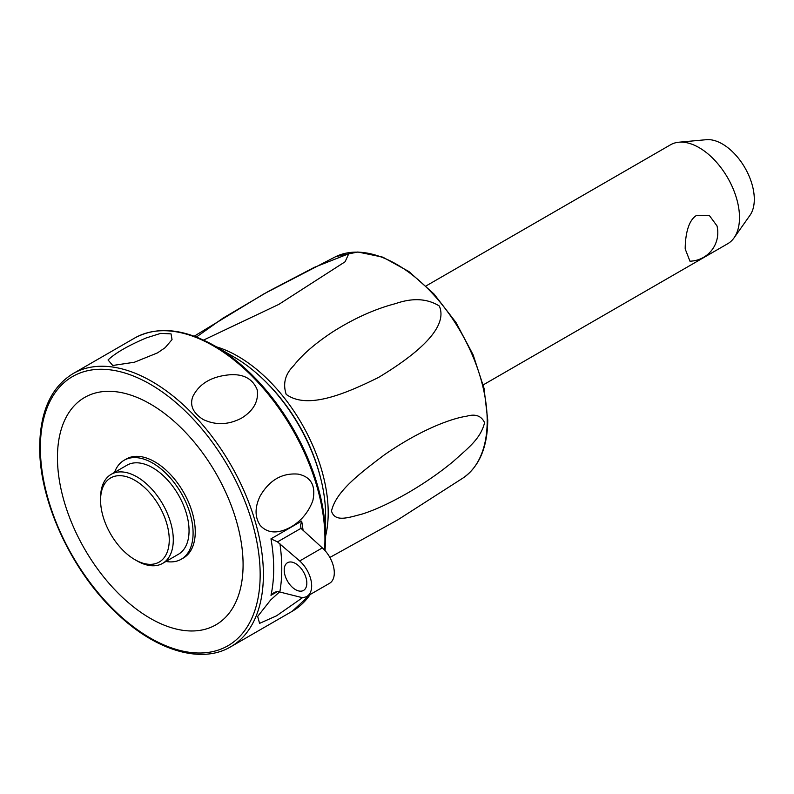 <?xml version="1.0" encoding="UTF-8"?>
<svg xmlns="http://www.w3.org/2000/svg" width="794" height="794" viewBox="0 0 794 794"><rect width="100%" height="100%" fill="white"/><g stroke="black" fill="none" stroke-linecap="round" stroke-linejoin="round"><path stroke-width="1.19" d="M483.228 384.882L727.661 243.758A57.138 32.991 -120 0 0 734.053 237.853A57.138 32.991 -120 0 0 739.502 217.606A57.138 32.991 -120 0 0 719.275 165.509A57.138 32.991 -120 0 0 678.84 142.215A57.138 32.991 -120 0 0 670.523 144.796L426.09 285.919M685.192 248.959C685.232 238.458 687.128 220.831 696.745 215.303L709.28 215.392L716.992 225.883A28.564 28.564 0 0 1 689.956 261.186L685.192 248.959M734.053 237.853L750.002 215.273A45.159 26.073 -120 0 0 754.3 199.274A45.159 26.073 -120 0 0 738.311 158.105A45.159 26.073 -120 0 0 706.362 139.694L678.84 142.215M484.578 422.676C480.658 438.953 467.567 448.441 453.483 461.284C439.916 472.539 424.721 483.07 407.898 492.876C390.519 502.83 375.354 509.867 362.372 513.996C348.1 517.698 335.008 522.502 331.485 511.078C335.931 491.962 357.409 475.169 384.365 454.873C402.627 442.159 420.612 432.135 438.318 424.79C449.612 420.195 459.071 417.326 466.693 416.205C475.427 413.664 481.392 415.818 484.578 422.676M196.416 337.033L222.935 318.186L268.392 291.378L314.275 267.37L348.774 253.723L345.092 261.782L278.803 304.4L203.562 340.07M439.31 305.998C448.521 327.178 418.18 353.548 378.539 377.438C341.053 396.057 306.295 409.009 286.207 394.38C282.684 383.681 285.185 374.103 293.72 365.647C302.365 354.561 315.367 343.306 332.736 331.872C354.055 318.384 374.996 308.965 395.561 303.616C412.622 297.681 427.202 298.475 439.31 305.998M73.028 373.637C51.203 387.075 40.097 411.451 39.7 446.764C39.035 500.518 71.321 570.648 115.944 612.561C154.959 650.435 201.1 664.518 230.726 646.782A157.698 91.052 -120 0 0 263.39 574.588A157.698 91.052 -120 0 0 151.882 381.448A157.698 91.052 -120 0 0 73.028 373.637L134.583 338.095C157.133 325.917 183.801 328.488 214.578 345.797L214.578 345.797A157.033 90.665 -120 0 1 325.609 538.124L325.609 515.336A129.134 74.557 -120 0 0 234.299 357.191L214.578 345.797L234.299 357.191M302.861 597.435L276.53 615.826L259.588 623.359L257.653 616.462L270.595 600.036L279.825 591.689M241.624 418.091C228.543 424.959 215.71 425.415 203.105 419.47C193.081 413.049 189.627 405.476 192.753 396.722C199.274 383.433 211.998 376.088 230.925 374.689C244.155 374.153 252.919 379.185 257.206 389.794C258.804 401.168 253.604 410.597 241.624 418.091M290.932 526.998C278.019 534.025 267.806 533.528 260.273 525.509C254.745 517.231 254.685 507.455 260.075 496.161C269.394 480.082 282.108 472.738 298.246 474.127C311.169 476.926 316.032 485.779 312.826 500.706C308.429 512.299 301.134 521.062 290.932 526.998M300.976 528.338L322.324 547.9A22.857 13.2 -120 0 1 333.748 567.69A22.857 13.2 -120 0 1 329.57 583.302L306.941 596.363A22.857 13.2 -120 0 0 311.119 580.751A22.857 13.2 -120 0 0 299.695 560.961L277.483 541.895L300.976 528.338L300.589 525.122L301.68 521.102L270.982 538.828L277.483 541.895M306.941 596.363A22.857 13.2 -120 0 1 299.695 597.009L277.483 591.431L274.258 592.403L270.982 595.321L277.721 591.431M295.517 563.512A15.999 9.24 60 0 1 305.968 577.605A15.999 9.24 60 0 1 303.516 590.428A15.999 9.24 60 0 1 295.517 589.634A15.999 9.24 60 0 1 285.066 575.541A15.999 9.24 60 0 1 287.517 562.718A15.999 9.24 60 0 1 295.517 563.512M157.5 352.893L134.375 362.243L112.748 365.478L108.053 359.97C115.319 353.042 128.042 345.698 146.225 337.936L160.686 333.381L171.038 333.867L172.04 339.584L165.162 347.673L157.5 352.893M150.265 618.327A131.268 75.787 -120 0 0 243.083 564.733A131.268 75.787 -120 0 0 150.265 403.957A131.268 75.787 -120 0 0 57.446 457.552A131.268 75.787 -120 0 0 150.265 618.327M114.525 472.4A57.138 32.991 60 0 1 124.122 460.262L126.286 459.011A57.138 32.991 60 0 1 170.313 474.316A57.138 32.991 60 0 1 195.255 531.821A57.138 32.991 60 0 1 183.424 557.974L181.26 559.224A57.138 32.991 60 0 1 165.946 561.467M124.122 460.262A57.138 32.991 60 0 1 168.149 475.566A57.138 32.991 60 0 1 193.091 533.072A57.138 32.991 60 0 1 181.26 559.224M100.57 500.18L100.57 497.848A51.421 29.686 60 0 1 111.22 474.306L126.98 465.205A51.421 29.686 60 0 1 166.601 478.981A51.421 29.686 60 0 1 189.051 530.739A51.421 29.686 60 0 1 178.402 554.281L162.641 563.373A51.421 29.686 60 0 1 136.935 560.832L134.911 559.661A48.563 28.038 60 0 1 100.57 500.18A48.563 28.038 60 0 1 134.911 480.35A48.563 28.038 60 0 1 169.251 539.831A48.563 28.038 60 0 1 134.911 559.661M111.22 474.306A51.421 29.686 60 0 1 150.85 488.082A51.421 29.686 60 0 1 173.291 539.831A51.421 29.686 60 0 1 162.641 563.373M487.188 420.959A127.794 73.782 60 0 1 463.567 477.66C479.447 466.167 487.516 446.972 487.754 420.095L484.012 388.226L473.105 354.759L455.945 322.433L433.941 293.919L408.91 271.548L382.857 257.167L357.846 251.996L335.912 256.551A127.794 73.782 60 0 1 433.306 294.385A127.794 73.782 60 0 1 487.188 420.959M325.609 536.039A127.794 73.782 -120 0 0 328.2 512.755A127.794 73.782 -120 0 0 216.325 346.819M264.114 380.177A125.512 72.462 60 0 1 320.607 478.038M134.583 338.095A157.698 91.052 60 0 1 213.427 345.906A157.698 91.052 60 0 1 324.945 539.057A157.698 91.052 60 0 1 324.518 550.044M310.256 594.458A157.698 91.052 60 0 1 292.281 611.251L310.543 594.289M303.139 530.888A157.698 91.052 -120 0 0 301.68 521.102M270.982 538.828A157.698 91.052 60 0 1 273.692 568.643A157.698 91.052 60 0 1 270.982 595.321M260.164 574.588A155.416 89.732 60 0 1 150.265 638.039A155.416 89.732 60 0 1 40.365 447.697A155.416 89.732 60 0 1 150.265 384.246A155.416 89.732 60 0 1 260.164 574.588M279.865 591.699A163.415 94.347 -120 0 0 281.781 568.643A163.415 94.347 -120 0 0 279.865 543.374M299.695 560.961L322.324 547.9M329.867 557.448L398.022 519.703L463.567 477.66M335.912 256.551L263.737 293.978L194.202 336.199M325.609 538.124L325.054 550.639M230.726 646.782L292.281 611.251"/></g></svg>
